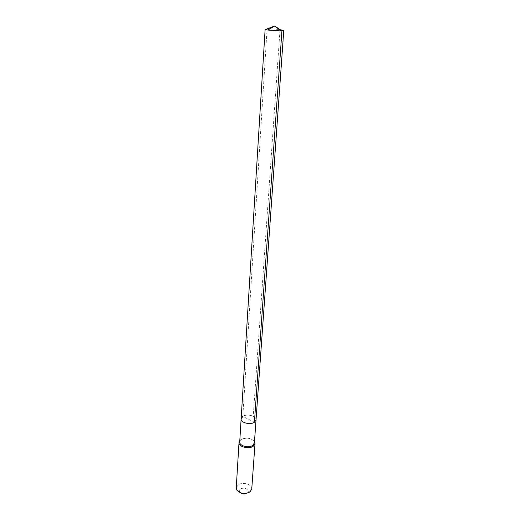 <?xml version="1.0" encoding="UTF-8"?>
<svg xmlns="http://www.w3.org/2000/svg" width="520" height="520" viewBox="0 0 520 520"><rect width="100%" height="100%" fill="white"/><g stroke="black" fill="none" stroke-linecap="round" stroke-linejoin="round"><path stroke-width="0.39" stroke-dasharray="2.6 1.95" d="M241.137 418.86L242.827 416.403C246.922 413.472 256.614 415.974 256.035 419.848C256.614 415.974 246.922 413.472 242.827 416.403L254.417 422.24M239.72 441.909L240.272 440.421L241.391 439.361C246.532 437.138 250.744 437.794 254.04 441.331L254.475 441.675M254.391 442.884L254.04 441.331M254.488 441.545C250.764 437.892 246.214 437.255 240.844 439.641L239.805 440.57M236.236 487.955L238.017 484.991C242.327 481.442 252.408 484.334 251.758 488.982M246.987 493.233L247.65 492.674C250.367 489.885 243.522 486.59 240.428 489.164C239.356 490.048 239.148 491.043 239.811 492.154L236.906 490.243M240.396 492.791L239.811 492.154M279.084 29.445L269.925 28.834M265.135 29.27L267.079 28.873L242.827 416.403M279.988 30.16L253.24 416.254M240.272 440.421L239.792 440.7M247.65 492.674L250.79 491.166"/><path stroke-width="0.78" d="M269.925 28.834L267.079 28.873L274.709 26L280.969 30.934L281.931 30.895L274.709 26L281.931 30.895L283.771 30.505L254.391 442.884L252.792 445.354C248.794 448.474 239.122 445.894 239.72 441.909L241.137 418.86C240.546 422.715 250.374 425.243 254.417 422.24L256.035 419.848L254.417 422.24L281.931 30.895L254.417 422.24C250.374 425.243 240.546 422.715 241.137 418.86L242.827 416.403M255.014 443.488L251.758 488.982L250.049 491.855C245.037 494.435 240.656 493.896 236.906 490.243L236.236 487.955L239.018 442.429C238.368 446.778 248.924 449.592 253.273 446.186L255.014 443.488L254.488 441.545M239.018 442.429L239.805 440.57M246.987 493.233C244.706 494.364 242.508 494.221 240.396 492.791M283.771 30.505L279.084 29.445M280.969 30.934L267.858 30.062L265.135 29.27L241.137 418.86M267.858 30.062L274.709 26L280.033 29.562M280.026 29.601L279.988 30.16"/></g></svg>
